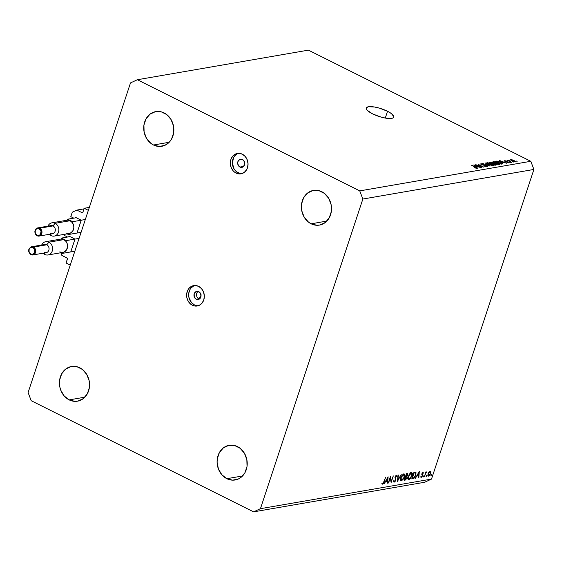 <?xml version="1.0" encoding="UTF-8"?>
<svg xmlns="http://www.w3.org/2000/svg" width="562" height="562" viewBox="0 0 562 562"><rect width="100%" height="100%" fill="white"/><g stroke="black" fill="none" stroke-linecap="round" stroke-linejoin="round"><path stroke-width="0.84" d="M89.337 207.392L84.209 208.277L88.353 210.35L70.25 265.109L66.098 263.03L67.524 258.372L61.855 255.408L60.836 252.745L62.185 253.413L74.837 251.221L62.185 253.413L62.501 252.457L62.185 253.413L60.851 252.745L61.855 255.408L67.328 258.148A0.414 0.351 80.2 0 1 67.538 258.689L66.098 263.03L70.25 265.109L88.353 210.35L84.209 208.277L89.337 207.392M82.769 212.619L84.209 208.277L82.769 212.619A0.414 0.351 80.2 0 1 82.312 212.836L82.769 212.619M84.019 208.853L76.839 210.097L82.452 212.872L76.839 210.097L84.019 208.853M72.273 212.211L76.839 210.097L72.273 212.211L70.805 216.651L72.273 212.211M73.798 218.147L70.805 216.651L73.798 218.147M75.786 217.487L75.132 217.599A0.414 0.351 80.2 0 1 75.589 217.389L75.132 217.599L75.786 217.487M80.9 220.044L75.589 217.389L80.9 220.044M77.106 232.675L81.104 220.592L77.106 232.675M64.988 234.228L64.56 235.534L64.988 234.228M67.552 237.031L64.56 235.534L67.552 237.031M69.54 236.37L68.887 236.483A0.414 0.351 80.2 0 1 69.344 236.272L68.887 236.483L69.54 236.37M74.655 238.927L69.344 236.272L74.655 238.927M70.861 251.551L74.858 239.468L70.861 251.551M198.815 298.78L201.034 296.055L198.815 298.78A4.138 3.527 -99.8 0 0 199.44 299.019A4.138 3.527 80.2 0 1 198.815 298.78L196.257 299.223L198.815 298.78A4.138 3.527 80.2 0 1 196.538 295.226A4.138 3.527 80.2 0 1 198.126 291.425A4.138 3.527 -99.8 0 0 196.538 295.226A4.138 3.527 -99.8 0 0 198.815 298.78M198.758 291.671A4.138 3.527 80.2 0 1 201.041 295.991A4.138 3.527 80.2 0 1 198.21 299.525A4.138 3.527 80.2 0 1 196.257 299.223L194.276 296.94L194.185 293.786L196.04 291.601L198.084 291.418L200.388 293.224L201.006 296.336L199.573 298.921L198.316 299.504L196.257 299.223A4.138 3.527 80.2 0 1 193.974 294.895A4.138 3.527 80.2 0 1 196.798 291.362A4.138 3.527 80.2 0 1 198.758 291.671M194.74 285.489A10.355 8.816 -99.8 0 0 188.642 294.671A10.355 8.816 -99.8 0 0 194.382 304.885L192.352 305.236A10.355 8.816 80.2 0 1 186.64 294.418A10.355 8.816 80.2 0 1 193.714 285.594A10.355 8.816 80.2 0 1 198.597 286.353L195.183 285.489L191.818 286.184L189.008 288.348L187.947 289.887L186.732 293.568L186.844 297.593L188.27 301.337L190.792 304.246L194.03 305.861L195.766 306.107L199.138 305.405L201.948 303.241L203.774 299.946L204.336 296.012L203.549 292.05L201.533 288.664L198.597 286.353A10.355 8.816 80.2 0 1 204.315 297.172A10.355 8.816 80.2 0 1 197.241 305.995A10.355 8.816 80.2 0 1 192.352 305.236L194.382 304.885A10.355 8.816 -99.8 0 0 198.245 305.749M239.967 167.055L243.662 166.415L239.967 167.055L239.342 166.661L237.761 163.999L237.895 161.617L239.749 159.432L242.468 159.503A4.138 3.527 80.2 0 1 244.751 163.83A4.138 3.527 80.2 0 1 241.92 167.357A4.138 3.527 80.2 0 1 239.967 167.055A4.138 3.527 80.2 0 1 237.684 162.727A4.138 3.527 80.2 0 1 240.508 159.201A4.138 3.527 80.2 0 1 242.468 159.503L244.449 161.779L244.533 164.94L242.679 167.125L239.967 167.055M238.45 153.321A10.355 8.816 -99.8 0 0 232.352 162.502A10.355 8.816 -99.8 0 0 238.091 172.717L236.061 173.068A10.355 8.816 80.2 0 1 230.35 162.256A10.355 8.816 80.2 0 1 237.424 153.426A10.355 8.816 80.2 0 1 242.306 154.192L238.892 153.321L235.527 154.023L232.717 156.187L230.891 159.482L230.322 163.409L231.108 167.371L233.125 170.764L234.502 172.077L237.74 173.7L241.196 173.784L244.351 172.323L246.718 169.541L247.484 167.778L248.046 163.851L247.259 159.889L245.243 156.496L242.306 154.192A10.355 8.816 80.2 0 1 248.025 165.003A10.355 8.816 80.2 0 1 240.95 173.834A10.355 8.816 80.2 0 1 236.061 173.068L238.091 172.717A10.355 8.816 -99.8 0 0 241.955 173.588M387.527 111.269A14.493 4.032 -161.7 0 1 393.807 117.114A14.493 4.032 -161.7 0 1 372.564 113.854L367.365 110.412L366.536 109.372L366.445 107.693L368.426 106.752L374.545 107.012L379.814 108.255L387.527 111.269L391.405 113.587L393.864 116.671L392.901 118.006L391.665 118.364L385.546 118.111L380.277 116.861L372.564 113.854A14.493 4.032 -161.7 0 1 366.284 108.009A14.493 4.032 -161.7 0 1 387.527 111.269L385.279 118.062L387.527 111.269M321.766 191.705A17.598 14.991 80.2 0 1 331.482 210.09A17.598 14.991 80.2 0 1 319.455 225.095A17.598 14.991 80.2 0 1 311.151 223.802L326.845 221.084L311.151 223.802L316.954 225.278L319.883 225.011L325.236 222.531L329.255 217.796L331.327 211.537L331.137 204.701L328.707 198.323L324.415 193.384L318.907 190.637L313.034 190.49L307.674 192.977L303.656 197.705L301.583 203.971L301.78 210.806L304.204 217.178L308.496 222.116L311.151 223.802A17.598 14.991 80.2 0 1 301.429 205.411A17.598 14.991 80.2 0 1 313.455 190.413A17.598 14.991 80.2 0 1 321.766 191.705M237.466 446.593A17.598 14.991 80.2 0 1 247.182 464.978A17.598 14.991 80.2 0 1 235.162 479.983A17.598 14.991 80.2 0 1 226.851 478.691L242.552 475.972L226.851 478.691L232.654 480.166L238.379 478.979L240.943 477.419L244.962 472.691L247.034 466.425L246.837 459.59L244.407 453.218L240.115 448.279L234.614 445.526L228.734 445.378L223.381 447.865L219.363 452.593L217.29 458.859L217.094 462.273L218.428 469.003L221.857 474.771L226.851 478.691A17.598 14.991 80.2 0 1 217.136 460.306A17.598 14.991 80.2 0 1 229.163 445.301A17.598 14.991 80.2 0 1 237.466 446.593M79.804 367.794A17.598 14.991 80.2 0 1 89.52 386.178A17.598 14.991 80.2 0 1 77.493 401.184A17.598 14.991 80.2 0 1 69.189 399.891L84.883 397.172L69.189 399.891L74.992 401.366L77.921 401.099L83.274 398.62L87.293 393.885L89.365 387.625L89.175 380.783L86.745 374.411L82.452 369.473L76.952 366.726L71.072 366.579L65.712 369.058L61.694 373.793L59.621 380.053L59.818 386.895L60.766 390.204L64.194 395.971L69.189 399.891A17.598 14.991 80.2 0 1 59.474 381.5A17.598 14.991 80.2 0 1 71.493 366.494A17.598 14.991 80.2 0 1 79.804 367.794M164.097 112.899A17.598 14.991 80.2 0 1 173.82 131.29A17.598 14.991 80.2 0 1 161.793 146.289A17.598 14.991 80.2 0 1 153.482 144.996L169.183 142.284L153.482 144.996L159.285 146.471L165.017 145.284L169.794 141.603L171.593 138.997L173.665 132.73L173.468 125.895L171.045 119.523L166.752 114.585L161.245 111.831L155.365 111.69L150.012 114.17L145.994 118.905L143.921 125.164L144.111 132L146.541 138.378L150.834 143.317L153.482 144.996A17.598 14.991 80.2 0 1 143.767 126.612A17.598 14.991 80.2 0 1 155.793 111.606A17.598 14.991 80.2 0 1 164.097 112.899M431.497 479.091L533.9 169.45L362.855 199.039L260.445 508.68L431.497 479.091L260.445 508.68L253.595 511.856L31.205 400.706L28.1 392.55L130.503 82.909L137.36 79.734L359.743 190.883L530.795 161.294L308.405 50.144L137.36 79.734L308.405 50.144L530.795 161.294L359.743 190.883L362.855 199.039L533.9 169.45L530.795 161.294L533.9 169.45L431.497 479.091L424.64 482.266L253.595 511.856L424.64 482.266L431.497 479.091M390.295 477.77L388.244 483.018L390.499 476.393L391.25 481.17L393.302 475.909L391.117 482.519L390.295 477.77L391.117 482.519L393.302 475.909L391.25 481.17L390.428 476.407L388.574 482.955L390.295 477.77M396.273 475.873L396.73 476.597L397.165 476.133L395.943 475.522L397.165 476.133L396.54 475.192L395.107 476.892L395.543 480.215L394.44 481.465L393.983 480.503L393.555 480.896L394.215 482.14L395.599 480.025L395.81 480.348L394.896 481.753L393.885 482.098L393.555 480.896L393.983 480.503L394.601 481.416L395.592 480.046L394.967 477.651L395.374 476.267L396.54 475.192L397.165 476.133L396.73 476.597L396.168 475.902L395.451 476.808L395.873 480.166L395.451 476.808L396.47 475.895L395.873 475.593M397.453 481.423L398.008 475.094L398.367 475.031L397.889 480.025L401.219 474.539L397.453 481.423L401.219 474.539L397.889 480.025L398.367 475.031L398.008 475.094L397.453 481.423M401.479 480.882L400.804 480.77L400.348 479.084L402.02 475.213L404.113 473.935L404.703 474.356L404.893 475.747L404.008 478.431L401.479 480.882L404.591 477.068C405.188 474.946 404.907 473.899 403.748 473.942L400.643 477.784C400.06 479.878 400.341 480.91 401.479 480.882L400.509 480.398L401.479 480.882L400.889 480.819M408.96 479.59L408.286 479.477L407.836 477.791L409.501 473.921L411.602 472.635L412.185 473.063L412.375 474.454L410.689 478.339L408.96 479.59L412.072 475.775C412.67 473.647 412.389 472.607 411.229 472.649L408.131 476.485C407.541 478.578 407.822 479.618 408.96 479.59L407.991 479.105L408.96 479.59L408.377 479.526M415.297 478.332L419.308 471.413L418.845 477.721L418.479 477.784L418.627 475.761L416.934 476.056L415.297 478.332L416.934 476.056L418.627 475.761L418.479 477.784L418.845 477.721L419.259 471.42L415.297 478.332M430.977 475.698L430.942 474.988L431.511 474.721L431.11 475.642L431.342 474.602L430.977 475.698L430.85 475.206M427.942 473.885L429.213 471.722L430.689 471.223L430.843 473.162L429.523 475.522L428.047 476.049L427.942 473.885L428.532 476.126L430.766 473.394L430.963 471.743L430.19 471.125L428.883 472.108L427.942 473.885M426.137 476.541L426.094 475.824L426.663 475.557L426.27 476.478L426.495 475.438L426.137 476.541L426.003 476.042M424.458 476.752L425.722 471.975L425.82 472.628L426.888 471.743L425.603 473.457L424.458 476.752L425.603 473.457L426.987 471.834L425.82 472.628L425.722 471.975L424.458 476.752M423.109 477.061L423.074 476.351L423.643 476.084L423.242 476.998L423.474 475.958L423.109 477.061L422.982 476.562M421.872 473.759L422.842 472.417L423.46 472.937L422.329 473.429L422.54 475.845L421.071 477.377L420.713 476.857L421.086 476.372L421.655 476.702L422.259 475.691L421.872 473.759L422.195 475.93L420.713 476.857L421.282 477.377L422.54 475.845L422.217 473.675L423.46 472.937L422.982 472.368L421.872 473.759M415.88 475.199L414.131 478.164L411.749 478.95L413.934 472.34L415.985 472.403L415.88 475.199L415.796 472.242L413.934 472.34L411.749 478.95L412.908 478.747L411.967 478.276L412.908 478.747L415.88 475.199M405.272 480.067L404.261 480.243L406.445 473.633L407.759 473.555L407.886 474.749L406.93 476.421L407.021 478.185L405.272 480.067L407.092 477.988L406.93 476.421L407.829 474.939L407.176 473.506L406.445 473.633L404.261 480.243L405.272 480.067L404.457 479.66L405.272 480.067M384.113 483.727L388.124 476.808L387.668 483.116L387.302 483.179L387.45 481.156L385.75 481.451L384.113 483.727L385.75 481.451L387.45 481.156L387.302 483.179L387.668 483.116L388.075 476.815L384.113 483.727M382.23 483.018L382.701 483.489L383.277 483.046L385.63 477.236L383.509 483.292L382.518 484.163L381.865 483.559L382.23 483.018L381.865 483.559L382.518 484.163L384.155 481.697L385.63 477.236L383.839 481.69L382.757 483.482L382.23 483.018M477.271 165.207L481.894 167.518L475.698 164.687L482.322 166.654L478.079 164.273L483.889 167.174L477.271 165.207L483.889 167.174L478.079 164.273L482.322 166.654L475.698 164.687L481.894 167.518L477.271 165.207M481.03 163.711L480.847 164.266L481.03 163.711L481.536 164.694L486.179 165.706L486.299 166.689L486.418 166.331L484.086 166.029L487.057 166.675L486.544 165.628L487.409 166.556L485.154 166.436L483.847 165.916L486.32 166.345L486.706 166.127L486.179 165.706L481.234 164.533L480.932 163.732L483.151 164.055L483.601 164.483L481.508 164.118L482.105 164.715L486.544 165.628L481.943 164.638L481.725 164.048L483.917 164.378L480.658 163.914M485.385 163.008L490.015 166.12L482.681 163.479L489.116 165.818L485.385 163.008L489.116 165.818L482.681 163.479L490.015 166.12L485.385 163.008M487.071 162.671L486.854 163.31L487.071 162.671C486.341 163.001 486.868 163.598 488.638 164.455L493.029 165.65L493.239 165.01L492.649 165.678L489.186 164.715L486.72 163.12L487.711 162.657L492.944 164.743L493.422 165.425L493.029 165.65L493.239 165.01L491.532 163.907L486.678 162.896M493.288 161.589L493.078 162.235L493.288 161.589C492.565 161.926 493.085 162.523 494.862 163.373L499.246 164.568L499.456 163.935L499.246 164.568L498.382 164.561L495.41 163.633L492.937 162.046L493.928 161.575L499.161 163.668L499.639 164.35L499.246 164.568L499.456 163.935L497.756 162.825L492.895 161.814M502.906 162.72L499.295 160.606L506.678 163.233L504.212 162.495L502.906 162.72L504.212 162.495L506.678 163.233L499.674 160.535L502.906 162.72M516.295 161.013L517.124 161.427L516.295 161.013M510.858 159.615L510.703 160.079L510.858 159.615L512.003 160.894L515.235 161.807L514.047 160.507L515.438 161.737L513.239 161.435L510.746 160.121L510.654 159.685L511.188 159.601L513.246 160.142L510.577 159.777M512.699 161.631L513.528 162.046L512.699 161.631M509.832 161.217L511.631 162.376L507.409 160.268L508.469 160.535L508.111 160.107L508.772 160.128L509.832 161.217L508.772 160.128L508.181 160.079L508.469 160.535L507.409 160.268L511.631 162.376L509.832 161.217M510.078 162.088L510.907 162.502L510.078 162.088M504.697 160.683L505.041 161.435L508.364 162.144L508.413 162.861L506.805 162.348L509.088 162.868L508.645 162.025L509.362 162.769L507.423 162.601L506.805 162.348L508.512 162.559L508.364 162.144L504.802 161.308L504.697 160.683L506.51 161.013L505.168 161.02L505.456 161.378L508.645 162.025L505.343 161.322L506.791 161.132L504.381 160.844M502.238 163.999C503.018 163.704 502.512 163.135 500.728 162.285L502.709 163.683L501.135 164.195L495.326 161.287L498.944 161.512L500.728 162.285L497.089 161.055L495.326 161.287L501.135 164.195L502.709 163.774M496.07 165.066L495.494 164.02L496.52 164.856L494.918 165.27L489.109 162.362L491.364 162.214L495.494 164.02L492.755 162.72L489.109 162.362L494.918 165.27L496.52 164.863M477.293 167.153L473.689 165.031L481.072 167.666L478.599 166.921L477.293 167.153L478.599 166.921L481.072 167.666L474.061 164.968L477.293 167.153M477.138 168.396L476.042 167.279L471.715 165.376L476.428 167.764L476.379 168.347L474.525 167.631L477.138 168.396L474.525 167.631L476.499 167.813L472.101 165.305L477.398 168.256M130.503 82.909L137.36 79.734L359.743 190.883L362.855 199.039L260.445 508.68L253.595 511.856L31.205 400.706L28.1 392.55L130.503 82.909M381.127 117.107A14.493 4.032 18.3 0 0 376.463 115.568L381.127 117.107M237.557 153.672L236.054 154.585L233.687 157.367L232.352 163.057L234.01 168.825L236.539 171.726L239.77 173.349M193.848 285.833L191.038 287.997L189.977 289.535L188.762 293.216L188.874 297.242L191.445 302.581L194.382 304.885L196.061 305.51M200.852 294.277A1.033 0.885 -99.8 0 0 201.048 295.422L201.02 293.982M512.389 160.823L511.448 159.924L513.696 160.599L514.637 161.505L512.312 161.041L514.785 161.413L512.228 160.008L511.301 160.058L512.389 160.823M511.16 160.43L511.448 159.924M508.181 160.079L508.469 160.535M508.54 160.83L508.772 160.128L508.54 160.83M508.364 162.144L508.512 162.559M502.351 162.355L500.089 160.873L503.404 162.179L503.243 162.664L503.404 162.179L502.266 162.608L503.404 162.179L500.089 160.873L502.351 162.355M496.183 161.715L496.387 161.104L496.183 161.715M496.948 161.463L497.089 161.055L496.948 161.463M501.599 163.085L498.361 161.554L496.394 161.561L500.847 163.788L496.323 161.786L497.7 161.413L500.335 162.348L501.599 163.085L501.353 164.153L501.515 163.668L500.77 164.013L501.901 163.528L501.599 163.085L501.515 163.668M499.246 164.568L499.456 163.935M495.255 163.31L493.97 161.933L495.874 162.256L497.349 162.889L498.452 164.568L498.564 164.23L495.185 163.535L498.852 164.041L494.799 161.968L493.675 162.2L495.255 163.31M493.506 162.601L493.97 161.933M498.677 164.589L498.564 164.23M490.05 162.832L490.268 162.165L490.05 162.832M495.529 165.165L495.6 164.392L493.555 163.394L493.31 163.718L495.115 164.09L495.705 164.624L495.522 165.165L495.705 164.624L495.241 165.214L495.396 164.729L492.516 164.069L493.31 163.718L492.593 163.844L494.553 165.088L495.705 164.624M492.46 162.832L490.176 162.636L491.912 163.507L490.099 162.861L492.46 162.832L492.923 163.289L492.396 164.006L492.6 163.387L491.912 163.507L492.958 163.254L492.46 162.832L492.923 163.289M493.029 165.65L493.239 165.01M489.038 164.392L487.753 163.008L489.65 163.331L491.125 163.964L492.228 165.65L492.34 165.305L488.968 164.61L492.635 165.123L488.835 163.099L487.451 163.275L489.038 164.392M487.289 163.675L487.753 163.008M492.46 165.671L492.34 165.305M486.179 165.706L486.418 166.331M481.943 164.638L481.725 164.048M487.057 166.675L487.479 166.464M476.745 166.788L474.483 165.305L477.798 166.605L477.637 167.09L477.798 166.605L476.66 167.04L477.798 166.605L474.483 165.305L476.745 166.788M431.476 475.094L431.019 474.869L431.476 475.094L431.342 474.602M430.963 471.743L430.19 471.125M427.83 475.768L428.532 476.126L427.83 475.768M428.103 476.077L428.532 476.126M429.986 471.722L428.005 473.696L428.356 475.466L429.431 475.122L430.436 473.457L430.562 472.157L429.986 471.722L430.436 473.457L428.729 475.529L428.272 473.829L429.986 471.722L429.487 471.469L430.295 471.75L429.586 471.399M426.628 475.937L426.172 475.705L426.628 475.937L426.495 475.438M423.608 476.457L423.151 476.232L423.608 476.457L423.474 475.958M423.46 472.937L422.652 472.537L423.46 472.937L422.982 472.368M422.793 472.965L423.095 473.394M421.767 474.216L422.392 474.525L421.767 474.216M421.795 474.686L422.659 475.122L421.795 474.686M420.79 477.138L421.282 477.377L420.79 477.138M420.713 476.857L421.282 477.377M421.458 476.787L421.086 476.372M417.678 475.283L418.627 475.761L417.678 475.283M418.852 472.705L418.676 475.115L417.081 475.22L418.592 472.572L417.341 475.347L418.676 475.115L418.852 472.705M412.304 478.213L413.772 472.825L414.306 472.916L413.822 472.67L415.395 472.902L414.187 472.298L415.395 472.902L415.55 475.255L413.864 477.784L412.037 478.079L413.983 477.7L415.409 475.642L415.697 473.19L414.046 472.958L412.304 478.213M411.841 472.712L411.229 472.649M407.71 478.634L408.138 478.381M410.717 473.626L410.653 472.565M411.019 473.323L408.195 476.288L408.623 478.824L410.225 478.311L411.784 475.691L411.911 473.921L411.019 473.323L411.735 475.831L409.171 478.915L408.469 476.428L411.019 473.323L410.422 473.021L411.489 473.373L410.576 472.916M409.171 478.915L407.829 478.431M407.724 473.534L407.176 473.506M407.014 474.173L405.588 476.239L406.649 476.154L407.485 475.009L405.862 476.372L406.291 474.117L407.829 474.939L406.424 473.71M406.516 476.218L406.93 476.421L406.516 476.218M406.53 476.969L405.406 476.787L405.855 477.012L404.549 479.372L405.855 479.246L406.755 478.044L404.823 479.505L405.364 476.913L406.53 476.969L407.092 477.988L406.712 477.075L404.963 476.176M405.567 476.604L405.588 476.126M404.359 474.012L403.748 473.942M400.221 479.927L400.657 479.674M403.235 474.918L403.172 473.857M403.537 474.616L400.713 477.588L401.142 480.117L402.743 479.604L404.254 477.124L404.429 475.213L403.537 474.616L404.254 477.124L401.689 480.208L400.98 477.721L403.537 474.616L402.94 474.314L404.008 474.672L403.087 474.216M401.689 480.208L400.341 479.73M394.44 481.465L393.555 481.093M394.988 477.405L395.416 477.616L394.988 477.405M394.981 477.826L395.697 478.185L394.981 477.826M390.794 480.939L391.25 481.17L390.794 480.939M387.316 482.941L387.668 483.116L387.316 482.941M386.501 480.679L387.45 481.156L386.501 480.679M387.668 478.1L387.492 480.51L385.904 480.608L387.415 477.967L386.157 480.742L387.492 480.51L387.668 478.1M382.012 483.917L382.518 484.163L382.012 483.917M381.865 483.559L382.518 484.163M382.104 483.208L382.596 483.461M37.204 235.766A4.138 3.527 -99.8 0 0 39.642 235.942A4.138 3.527 -99.8 0 0 41.995 232.247A4.138 3.527 -99.8 0 0 39.698 228.214L39.192 228.832A3.52 3 80.2 0 1 40.949 233.455A3.52 3 80.2 0 1 37.071 235.253L37.204 235.766A4.138 3.527 80.2 0 1 34.914 231.439A4.138 3.527 80.2 0 1 37.745 227.905A4.138 3.527 80.2 0 1 39.698 228.214A4.138 3.527 80.2 0 1 41.988 232.542A4.138 3.527 80.2 0 1 39.157 236.068A4.138 3.527 80.2 0 1 37.204 235.766L37.071 235.253L38.813 235.499L40.331 234.579L41.068 231.432L39.192 228.832L38.033 228.537L36.375 229.085L35.568 230.034L35.118 231.973L35.68 233.933L37.071 235.253A3.52 3 80.2 0 1 35.308 230.638A3.52 3 80.2 0 1 39.192 228.832L39.698 228.214L53.011 225.91A4.138 3.527 80.2 0 1 55.083 231.347A4.138 3.527 80.2 0 1 50.51 233.462M54.247 236.089L69.21 233.497A6.73 5.732 -99.8 0 0 73.538 229.31A6.73 5.732 -99.8 0 0 72.35 222.664A6.73 5.732 -99.8 0 0 70.095 220.733L55.125 223.318A6.73 5.732 80.2 0 1 58.841 230.35A6.73 5.732 80.2 0 1 54.247 236.089A6.73 5.732 80.2 0 1 51.065 235.59L50.671 234.08L51.065 235.59A6.73 5.732 -99.8 0 0 58.49 232.148A6.73 5.732 -99.8 0 0 55.125 223.318L53.011 225.91L39.698 228.214A4.138 3.527 -99.8 0 0 37.261 228.032M52.47 233.764A4.138 3.527 -99.8 0 0 55.294 230.237A4.138 3.527 -99.8 0 0 53.011 225.91A4.138 3.527 -99.8 0 0 51.058 225.608L37.745 227.905C34.142 230.027 33.931 232.64 37.113 235.752L39.157 236.068L52.47 233.764M49.316 226.549A4.138 3.527 80.2 0 1 53.011 225.91L55.125 223.318A6.73 5.732 -99.8 0 0 47.939 226.142A6.73 5.732 80.2 0 1 51.95 222.826A6.73 5.732 80.2 0 1 55.125 223.318L70.095 220.733L72.35 222.664L72.674 221.688L67.7 219.201L67.377 220.178L70.095 220.733A6.73 5.732 -99.8 0 0 67.377 220.178L66.871 220.241M67.096 233.862L68.431 234.53L81.083 232.338L68.431 234.53L68.747 233.574L68.431 234.53L67.096 233.862M66.035 233.005L68.754 233.553L70.271 233.188L72.709 231.115L73.805 227.807L73.727 225.987L72.35 222.664L72.674 221.688L85.333 219.503L72.674 221.688L67.7 219.201L76.249 217.726L67.7 219.201L67.377 220.178A6.73 5.732 -99.8 0 0 66.913 220.234L51.95 222.826M51.065 235.59A6.73 5.732 80.2 0 1 49.351 234.305A6.73 5.732 -99.8 0 0 51.065 235.59M30.959 254.649A4.138 3.527 -99.8 0 0 33.397 254.825A4.138 3.527 -99.8 0 0 35.75 251.13A4.138 3.527 -99.8 0 0 33.453 247.09L32.947 247.716A3.52 3 80.2 0 1 34.711 252.338A3.52 3 80.2 0 1 30.826 254.136L30.959 254.649L30.826 254.136L33.13 254.193L34.711 252.338L34.633 249.654L33.474 248.053L32.378 247.505L30.13 247.968L29.062 249.514L29.14 252.197L30.826 254.136A3.52 3 80.2 0 1 29.062 249.514A3.52 3 80.2 0 1 32.947 247.716L33.453 247.09A4.138 3.527 80.2 0 1 35.743 251.418A4.138 3.527 80.2 0 1 32.912 254.951A4.138 3.527 80.2 0 1 30.959 254.649M48.002 254.965L62.965 252.38A6.73 5.732 -99.8 0 0 67.292 248.193A6.73 5.732 -99.8 0 0 66.112 241.548A6.73 5.732 -99.8 0 0 63.85 239.609L48.88 242.201A6.73 5.732 80.2 0 1 52.596 249.233A6.73 5.732 80.2 0 1 48.002 254.965A6.73 5.732 80.2 0 1 44.827 254.474L44.426 252.956L44.827 254.474A6.73 5.732 -99.8 0 0 52.245 251.031A6.73 5.732 -99.8 0 0 48.88 242.201L46.765 244.793A4.138 3.527 80.2 0 1 48.838 250.223A4.138 3.527 80.2 0 1 44.265 252.345M31.5 246.788C27.896 248.91 27.686 251.523 30.868 254.635L32.912 254.951L46.224 252.647A4.138 3.527 -99.8 0 0 49.049 249.121A4.138 3.527 -99.8 0 0 46.765 244.793L33.453 247.09L46.765 244.793A4.138 3.527 -99.8 0 0 44.812 244.484L31.5 246.788A4.138 3.527 80.2 0 1 33.453 247.09A4.138 3.527 -99.8 0 0 31.015 246.915M43.07 245.432A4.138 3.527 80.2 0 1 46.765 244.793L48.88 242.201A6.73 5.732 -99.8 0 0 41.693 245.025A6.73 5.732 80.2 0 1 45.705 241.702A6.73 5.732 80.2 0 1 48.88 242.201L63.85 239.609L66.112 241.548L66.428 240.571L61.455 238.084L61.132 239.061L63.85 239.609A6.73 5.732 -99.8 0 0 61.132 239.061L60.626 239.124M59.79 251.881L62.508 252.436L64.026 252.071L66.464 249.999L67.559 246.69L66.99 243.107L66.112 241.548L66.428 240.571L79.087 238.379L66.428 240.571L61.455 238.084L70.004 236.602L61.455 238.084L61.132 239.061A6.73 5.732 -99.8 0 0 60.675 239.117L45.705 241.702M44.827 254.474A6.73 5.732 80.2 0 1 43.105 253.188A6.73 5.732 -99.8 0 0 44.827 254.474M508.807 160.521L508.68 160.901M508.708 162.467L508.568 162.882M501.922 163.486L501.726 164.09M492.958 163.247L492.769 163.816M486.706 166.197L486.53 166.71M481.444 164.188L481.318 164.575M476.597 167.989L476.471 168.368M428.399 475.494L427.71 475.15M422.898 472.979L422.434 472.747M421.296 476.766L420.924 476.583"/></g></svg>
